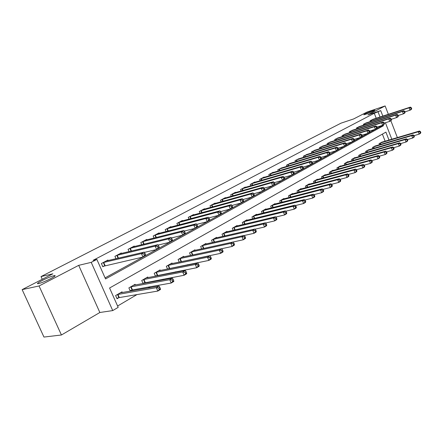 <?xml version="1.0" encoding="UTF-8"?>
<svg xmlns="http://www.w3.org/2000/svg" width="443" height="443" viewBox="0 0 443 443"><rect width="100%" height="100%" fill="white"/><g stroke="black" fill="none" stroke-linecap="round" stroke-linejoin="round"><path stroke-width="0.66" d="M53.791 275.751L54.184 275.673C59.207 274.638 43.763 282.54 38.729 283.548L38.436 283.609C33.441 284.605 48.785 276.786 53.791 275.751M372.574 110.794L374.856 110.18C374.59 110.789 371.655 112.123 366.045 114.172L363.819 114.77C364.074 114.161 366.992 112.838 372.574 110.794M388.993 140.066L385.908 132.125L109.582 288.005L118.187 307.353L112.727 310.582L91.219 262.361L96.856 259.404L105.545 278.935L383.428 125.74L383.14 124.992M99.852 312.498L78.704 265.34L39.056 285.968L22.15 289.628L43.951 337.057L61.433 334.991L99.852 312.498L112.727 310.582M117.594 306.019L136.965 294.589M148.15 287.989L150.238 286.759M161.424 280.159L163.113 279.168M174.287 272.572L175.594 271.803M186.758 265.213L187.705 264.659M198.852 258.081L199.461 257.721M210.586 251.159L210.879 250.987M39.056 285.968L61.433 334.991M397.371 137.579L390.859 120.745M388.361 114.3L385.133 105.943L367.889 114.909L380.72 110.634L382.841 116.105M22.15 289.628L52.844 273.824L41.016 276.582L341.038 123.154L353.647 118.94L367.075 112.029L385.133 105.943M385.144 141.206L382.387 134.113M382.298 142.053L379.07 143.632L379.501 144.739M375.719 145.852L372.419 147.469L372.862 148.61M368.997 149.74L365.625 151.384L366.084 152.564M362.13 153.71L358.675 155.393L359.157 156.606M355.103 157.769L355.004 157.509L351.576 159.486L352.069 160.737M347.927 161.922L347.816 161.651L344.311 163.677L344.826 164.968M340.578 166.164L340.468 165.892L336.879 167.958L337.411 169.292M333.064 170.511L332.948 170.228L329.276 172.344L329.83 173.722M325.372 174.957L325.256 174.664L321.496 176.829L322.072 178.258M317.498 179.509L317.376 179.205L313.528 181.425L314.126 182.904M309.435 184.172L309.308 183.856L305.371 186.126L305.991 187.66M301.179 188.945L301.052 188.618L297.009 190.95L297.657 192.533M292.723 193.84L292.585 193.502L288.448 195.889L289.118 197.534M284.057 198.852L283.913 198.503L279.671 200.95L280.369 202.656M275.169 203.996L275.02 203.63L270.667 206.139L271.404 207.917M266.055 209.268L265.9 208.886L261.442 211.461L262.206 213.31M256.707 214.678L256.547 214.279L251.967 216.92L252.77 218.842M247.116 220.226L246.945 219.817L242.249 222.524L243.085 224.529M237.271 225.924L237.094 225.498L232.27 228.278L233.151 230.371M227.165 231.778L226.977 231.329L222.026 234.186L222.945 236.368M216.782 237.791L216.583 237.326L211.494 240.256L212.463 242.542M206.111 243.971L205.906 243.484L200.673 246.496L201.692 248.883M195.147 250.323L194.926 249.813L189.549 252.914L190.623 255.417M183.867 256.857L183.64 256.32L178.108 259.509L179.238 262.134M180.401 261.896L180.894 261.608M172.266 263.579L172.028 263.015L166.33 266.298L167.532 269.062M168.362 268.89L169.187 268.414M160.333 270.496L160.073 269.909L154.214 273.287L155.476 276.194M155.964 276.1L157.138 275.419M148.04 277.623L147.768 277.002L141.732 280.485L143.072 283.548M143.183 283.526L144.734 282.628M135.381 284.965L135.093 284.312L128.869 287.9L130.259 291.04L131.948 290.054M122.334 292.535L122.03 291.848L115.617 295.542L117.03 298.726L118.774 297.713M376.218 118.264L374.28 113.281L93.108 260.307L96.856 259.404M105.08 277.883L379.596 126.947L379.346 126.31M373.388 119.184L370.126 120.717L370.442 121.532M366.688 122.75L363.354 124.317L363.681 125.159M359.843 126.399L356.432 127.994L356.77 128.863M352.844 130.12L349.355 131.754L349.71 132.651M345.69 133.93L342.118 135.597L342.489 136.522M338.369 137.828L334.72 139.528L335.102 140.486M330.888 141.815L327.15 143.554L327.543 144.54M323.229 145.891L319.403 147.669L319.813 148.687M315.388 150.066L311.473 151.883L311.894 152.94M307.364 154.341L303.35 156.202L303.793 157.293M299.147 158.716L295.038 160.621L295.492 161.75M290.73 163.201L286.516 165.145L286.992 166.319M282.102 167.797L277.783 169.785L278.282 171.004M273.265 172.504L273.159 172.244L268.835 174.542L269.355 175.805M264.2 177.333L264.089 177.062L259.659 179.421L260.196 180.733M254.908 182.283L254.791 182.007L250.245 184.421L250.81 185.789M245.372 187.367L245.25 187.073L240.582 189.554L241.175 190.977M235.587 192.583L235.46 192.279L230.67 194.82L231.29 196.304M225.542 197.932L225.409 197.617L220.492 200.23L221.14 201.781M215.226 203.431L215.088 203.104L210.032 205.79L210.718 207.402M204.627 209.085L204.483 208.736L199.289 211.499L200.009 213.188M193.741 214.888L193.585 214.528L188.247 217.369L189 219.135M182.544 220.863L182.383 220.481L176.89 223.399L177.687 225.254M171.031 227.004L170.86 226.606L165.211 229.607L166.047 231.551M159.181 233.323L159.004 232.907L153.189 235.997L154.075 238.041M146.987 239.829L146.799 239.392L140.813 242.576L141.749 244.724M134.434 246.529L134.229 246.07L128.066 249.348L129.057 251.618M121.498 253.435L121.282 252.953L114.925 256.331L115.988 258.723M108.164 260.556L107.937 260.041L101.386 263.524L102.815 266.741L104.598 265.789M41.016 276.582L42.246 279.278M78.704 265.34L91.219 262.361M374.28 113.281L380.72 110.634M385.416 122.75L391.811 139.229M380.039 117.013L378.095 112.007M379.596 126.947L383.428 125.74M411.697 108.662L411.325 107.704L410.805 107.987L411.17 108.95L411.697 108.662L411.276 109.521L409.974 110.235L409.055 107.832L370.996 120.252M410.805 107.987L409.055 107.832L410.362 107.123L372.458 119.477M411.17 108.95L409.974 110.235L404.946 111.863M411.325 107.704L410.362 107.123M420.85 132.59L420.485 131.637L419.975 131.942L420.341 132.894L420.85 132.59L420.418 133.393L419.139 134.163L418.225 131.776L419.504 131.012L381.362 142.314M414.078 135.647L419.139 134.163L420.341 132.894M379.922 143.139L418.225 131.776L419.975 131.942M419.504 131.012L420.485 131.637M405.107 112.278L404.736 111.309L404.199 111.597L404.575 112.572L405.107 112.278L404.697 113.137L403.363 113.868L402.432 111.442L364.24 123.841M404.199 111.597L402.432 111.442L403.767 110.711L365.741 123.049M404.575 112.572L403.363 113.868L398.196 115.529M404.736 111.309L403.767 110.711M398.368 115.977L397.991 114.997L397.443 115.291L397.82 116.276L398.368 115.977L397.969 116.836L396.607 117.589L395.66 115.13L357.34 127.512M397.443 115.291L395.66 115.13L397.028 114.388L358.869 126.698M397.82 116.276L396.607 117.589L391.291 119.283M397.991 114.997L397.028 114.388M391.474 119.76L391.086 118.768L390.532 119.073L390.914 120.07L391.474 119.76L391.08 120.623L389.685 121.393L388.727 118.907L350.286 131.261M390.532 119.073L388.727 118.907L390.122 118.148L351.847 130.43M390.914 120.07L389.685 121.393L384.219 123.126M391.086 118.768L390.122 118.148M414.393 136.461L414.022 135.497L413.496 135.807L413.867 136.776L414.393 136.461L413.967 137.264L412.66 138.05L411.735 135.641L413.042 134.86L374.761 146.118M407.455 139.567L412.66 138.05L413.867 136.776M373.294 146.965L411.735 135.641L413.496 135.807M413.042 134.86L414.022 135.497M407.787 140.42L407.41 139.445L406.873 139.767L407.25 140.741L407.787 140.42L407.372 141.228L406.032 142.031L405.096 139.595L406.436 138.797L368.017 150.005M400.682 143.576L406.032 142.031L407.25 140.741M366.516 150.869L405.096 139.595L406.873 139.767M406.436 138.797L407.41 139.445M401.026 144.473L400.649 143.488L400.101 143.814L400.483 144.8L401.026 144.473L400.622 145.282L399.254 146.101L398.301 143.637L399.669 142.823L361.123 153.981M393.744 147.68L399.254 146.101L400.483 144.8M359.589 154.867L398.301 143.637L400.101 143.814M399.669 142.823L400.649 143.488M384.413 123.636L384.026 122.628L383.455 122.944L383.843 123.946L384.413 123.636L384.037 124.5L382.608 125.286L381.633 122.772L343.07 135.093M383.455 122.944L381.633 122.772L383.062 121.991L344.671 134.24M383.843 123.946L382.608 125.286L376.976 127.063M384.026 122.628L383.062 121.991M394.109 148.621L393.722 147.624L393.162 147.956L393.55 148.953L394.109 148.621L393.711 149.429L392.31 150.271L391.346 147.779L392.747 146.943L354.079 158.046M386.645 151.877L392.31 150.271L393.55 148.953M352.506 158.948L391.346 147.779L393.162 147.956M392.747 146.943L393.722 147.624M377.187 127.601L376.794 126.582L376.207 126.903L376.605 127.922L377.187 127.601L376.821 128.464L375.354 129.267L374.368 126.731L335.694 139.013M376.207 126.903L374.368 126.731L375.836 125.934L337.328 138.144M376.605 127.922L375.354 129.267L369.562 131.089M376.794 126.582L375.836 125.934M369.789 131.66L369.384 130.635L368.786 130.962L369.191 131.986L369.789 131.66L369.429 132.529L367.934 133.354L366.926 130.785L328.147 143.023M368.786 130.962L366.926 130.785L368.432 129.965L329.819 142.137M369.191 131.986L367.934 133.354L361.97 135.209M369.384 130.635L368.432 129.965M362.208 135.818L361.798 134.783L361.183 135.115L361.593 136.156L362.208 135.818L361.865 136.688L360.325 137.535L359.306 134.938L320.422 147.131M361.183 135.115L359.306 134.938L360.846 134.096L322.133 146.218M361.593 136.156L360.325 137.535L354.184 139.434M361.798 134.783L360.846 134.096M354.439 140.082L354.023 139.03L353.392 139.373L353.807 140.425L354.439 140.082L354.107 140.952L352.534 141.821L351.498 139.191L312.514 151.329M353.392 139.373L351.498 139.191L353.077 138.332L314.27 150.399M353.807 140.425L352.534 141.821L346.204 143.765M354.023 139.03L353.077 138.332M346.476 144.451L346.055 143.388L345.413 143.742L345.833 144.806L346.476 144.451L346.16 145.321L344.543 146.212L343.491 143.554L304.419 155.631M345.413 143.742L343.491 143.554L345.108 142.674L306.213 154.679M345.833 144.806L344.543 146.212L338.02 148.2M346.055 143.388L345.108 142.674M387.027 152.863L386.639 151.855L386.063 152.198L386.457 153.206L387.027 152.863L386.639 153.671L385.205 154.535L384.225 152.015L385.665 151.163L346.869 162.199M337.859 167.399L376.938 156.357L378.411 155.482L379.38 156.191L378.793 156.545L379.191 157.564L379.778 157.21L379.38 156.191L385.205 154.535L386.457 153.206M345.263 163.124L384.225 152.015L386.063 152.198M385.665 151.163L386.639 151.855M379.778 157.21L379.402 158.024L377.934 158.904L376.938 156.357L378.793 156.545M371.887 160.587L377.934 158.904L379.191 157.564M378.411 155.482L339.499 166.452M372.353 161.662L371.948 160.632L371.345 160.992L371.749 162.027L372.353 161.662L371.987 162.476L370.481 163.378L369.468 160.803L370.979 159.906L331.957 170.799M364.224 165.101L370.481 163.378L371.749 162.027M330.279 171.768L369.468 160.803L371.345 160.992M370.979 159.906L371.948 160.632M364.739 166.225L364.329 165.184L363.714 165.555L364.124 166.596L364.739 166.225L364.39 167.039L362.845 167.963L361.82 165.355L363.365 164.436L324.237 175.251M356.371 169.73L362.845 167.963L364.124 166.596M322.521 176.242L361.82 165.355L363.714 165.555M363.365 164.436L364.329 165.184M356.942 170.904L356.526 169.846L355.89 170.228L356.31 171.28L356.942 170.904L356.598 171.712L355.02 172.659L353.974 170.029L355.563 169.082L316.335 179.803M348.325 174.47L355.02 172.659L356.31 171.28M314.574 180.822L353.974 170.029L355.89 170.228M355.563 169.082L356.526 169.846M338.314 148.931L337.887 147.857L337.223 148.217L337.649 149.297L338.314 148.931L338.009 149.806L336.353 150.714L335.285 148.023L296.129 160.039M337.223 148.217L335.285 148.023L336.94 147.12L297.967 159.059M337.649 149.297L336.353 150.714L329.631 152.746M337.887 147.857L336.94 147.12M348.946 175.694L348.519 174.631L347.871 175.018L348.298 176.081L348.946 175.694L348.619 176.508L346.996 177.477L345.939 174.813L347.561 173.844L308.245 184.471M340.069 179.326L346.996 177.477L348.298 176.081M306.445 185.512L345.939 174.813L347.871 175.018M347.561 173.844L348.519 174.631M329.941 153.527L329.503 152.436L328.822 152.807L329.26 153.898L329.941 153.527L329.647 154.402L327.953 155.332L326.868 152.614L287.634 164.552M328.822 152.807L326.868 152.614L328.568 151.683L289.523 163.55M329.26 153.898L327.953 155.332L321.014 157.415M329.503 152.436L328.568 151.683M340.745 180.611L340.313 179.531L339.648 179.93L340.08 181.01L340.745 180.611L340.429 181.42L338.768 182.416L337.693 179.72L339.36 178.728L299.961 189.25M331.597 184.305L338.768 182.416L340.08 181.01M298.111 190.313L337.693 179.72L339.648 179.93M339.36 178.728L340.313 179.531M321.347 158.24L320.904 157.138L320.211 157.52L320.649 158.622L321.347 158.24L321.075 159.115L319.331 160.073L318.229 157.315L278.935 169.176M320.211 157.52L318.229 157.315L319.973 156.368L280.862 168.152M320.649 158.622L319.331 160.073L312.177 162.199M320.904 157.138L319.973 156.368M332.333 185.656L331.896 184.565L331.209 184.969L331.646 186.066L332.333 185.656L332.034 186.464L330.328 187.489L329.232 184.759L330.943 183.74L291.466 194.145M322.908 189.416L330.328 187.489L331.646 186.066M289.572 195.236L329.232 184.759L331.209 184.969M330.943 183.74L331.896 184.565M312.531 163.079L312.082 161.961L311.368 162.354L311.817 163.473L312.531 163.079L312.276 163.954L310.488 164.934L309.364 162.149L270.014 173.916M311.368 162.354L309.364 162.149L311.152 161.169L271.991 172.864M311.817 163.473L310.488 164.934L303.101 167.111M312.082 161.961L311.152 161.169M323.7 190.828L323.252 189.726L322.554 190.147L322.997 191.249L323.7 190.828L323.418 191.636L321.668 192.688L320.555 189.925L322.305 188.879L282.767 199.162M313.982 194.654L321.668 192.688L322.997 191.249M280.823 200.28L320.555 189.925L322.554 190.147M322.305 188.879L323.252 189.726M303.477 168.047L303.023 166.917L302.287 167.316L302.741 168.451L303.477 168.047L303.239 168.921L301.406 169.929L300.26 167.105L260.866 178.778M302.287 167.316L300.26 167.105L302.098 166.103L262.893 177.698M302.741 168.451L301.406 169.929L293.775 172.155M303.023 166.917L302.098 166.103M314.835 196.144L314.38 195.025L313.661 195.457L314.115 196.576L314.835 196.144L314.574 196.947L312.775 198.027L311.639 195.23L313.445 194.156L273.846 204.306M304.823 200.037L312.775 198.027L314.115 196.576M271.852 205.452L311.639 195.23L313.661 195.457M313.445 194.156L314.38 195.025M294.18 173.147L293.715 172.006L292.961 172.416L293.427 173.562L294.18 173.147L293.964 174.021L292.075 175.057L290.913 172.2L251.48 183.762M292.961 172.416L290.913 172.2L292.801 171.17L253.562 182.654M293.427 173.562L292.075 175.057L284.196 177.333M293.715 172.006L292.801 171.17M305.736 201.598L305.277 200.469L304.535 200.906L304.994 202.041L305.736 201.598L305.487 202.401L303.643 203.509L302.491 200.679L304.341 199.577L264.698 209.583M295.409 205.558L303.643 203.509L304.994 202.041M262.655 210.757L302.491 200.679L304.535 200.906M304.341 199.577L305.277 200.469M284.627 178.391L284.157 177.233L283.382 177.654L283.852 178.817L284.627 178.391L284.428 179.26L282.49 180.329L281.311 177.433L241.856 188.879M283.382 177.654L281.311 177.433L283.249 176.375L243.993 187.743M283.852 178.817L282.49 180.329L274.35 182.649M284.157 177.233L283.249 176.375M274.81 183.779L274.328 182.605L273.53 183.037L274.012 184.216L274.81 183.779L274.632 184.648L272.639 185.744L271.437 182.809L231.977 194.128M273.53 183.037L271.437 182.809L273.431 181.724L234.17 192.965M274.012 184.216L272.639 185.744L264.216 188.12M274.328 182.605L273.431 181.724M264.715 189.316L264.227 188.125L263.408 188.574L263.895 189.765L264.715 189.316L264.56 190.185L262.511 191.31L261.287 188.341L221.832 199.522M263.408 188.574L261.287 188.341L263.341 187.223L224.08 198.326M263.895 189.765L262.511 191.31L253.773 193.746M264.227 188.125L263.341 187.223M254.332 195.014L253.833 193.807L252.992 194.272L253.49 195.474L254.332 195.014L254.204 195.884L252.095 197.041L250.849 194.028L211.411 205.059M252.992 194.272L250.849 194.028L252.959 192.877L213.725 203.83M253.49 195.474L252.095 197.041L243.03 199.527M253.833 193.807L252.959 192.877M243.65 200.873L243.141 199.655L242.271 200.131L242.781 201.349L243.65 200.873L243.545 201.742L241.374 202.933L240.1 199.882L200.707 210.746M242.271 200.131L240.1 199.882L242.277 198.697L203.082 209.484M242.781 201.349L241.374 202.933L231.966 205.48M243.141 199.655L242.277 198.697M232.653 206.909L232.132 205.674L231.24 206.161L231.755 207.402L232.653 206.909L232.575 207.773L230.338 209.002L229.042 205.906L189.704 216.594M231.24 206.161L229.042 205.906L231.279 204.688L192.146 215.292M231.755 207.402L230.338 209.002L220.575 211.599M232.132 205.674L231.279 204.688M221.323 213.127L220.797 211.87L219.872 212.374L220.404 213.631L221.323 213.127L221.273 213.986L218.975 215.248L217.651 212.114L178.385 222.607M219.872 212.374L217.651 212.114L219.955 210.857L180.899 221.273M220.404 213.631L218.975 215.248L208.836 217.901M220.797 211.87L219.955 210.857M209.655 219.529L209.113 218.255L208.166 218.776L208.703 220.049L209.655 219.529L209.633 220.387L207.263 221.688L205.917 218.504L166.751 228.793M208.166 218.776L205.917 218.504L208.293 217.214L169.337 227.42M208.703 220.049L207.263 221.688L196.736 224.391M209.113 218.255L208.293 217.214M296.384 207.202L295.918 206.056L295.16 206.51L295.625 207.662L296.384 207.202L296.157 208.005L294.263 209.14L293.089 206.272L294.988 205.142L255.312 214.993M285.735 211.222L294.263 209.14L295.625 207.662M253.213 216.201L293.089 206.272L295.16 206.51M294.988 205.142L295.918 206.056M286.776 212.967L286.3 211.804L285.519 212.269L285.995 213.432L286.776 212.967L286.571 213.759L284.622 214.933L283.431 212.025L285.381 210.862L245.677 220.548M275.795 217.048L284.622 214.933L285.995 213.432M243.528 221.788L283.431 212.025L285.519 212.269M285.381 210.862L286.3 211.804M276.897 218.886L276.415 217.707L275.612 218.189L276.1 219.368L276.897 218.886L276.714 219.678L274.71 220.88L273.497 217.939L275.507 216.743L235.792 226.246M265.567 223.028L274.71 220.88L276.1 219.368M233.583 227.519L273.497 217.939L275.612 218.189M275.507 216.743L276.415 217.707M266.741 224.978L266.249 223.781L265.423 224.274L265.916 225.47L266.741 224.978L266.581 225.764L264.521 227.004L263.28 224.02L265.346 222.79L225.642 232.104M255.046 229.181L264.521 227.004L265.916 225.47M223.372 233.411L263.28 224.02L265.423 224.274M265.346 222.79L266.249 223.781M256.292 231.24L255.788 230.033L254.935 230.537L255.439 231.75L256.292 231.24L256.154 232.027L254.033 233.3L252.77 230.277L254.897 229.009L215.209 238.118M244.22 235.504L254.033 233.3L255.439 231.75M212.884 239.458L252.77 230.277L254.935 230.537M254.897 229.009L255.788 230.033M245.533 237.692L245.018 236.462L244.143 236.988L244.658 238.212L245.533 237.692L245.422 238.467L243.24 239.779L241.956 236.717L244.143 235.416L204.494 244.292M191.016 252.067L230.814 243.345L233.068 242.005L243.24 239.779L244.658 238.212M202.102 245.677L241.956 236.717L244.143 236.988M244.143 235.416L245.018 236.462M234.458 244.331L234.375 245.101L232.121 246.452L230.814 243.345L233.029 243.628L233.555 244.868L234.458 244.331L233.932 243.091L233.029 243.628M191.703 255.185L232.121 246.452L233.555 244.868M233.932 243.091L233.068 242.005L193.475 250.649M223.045 251.17L222.513 249.913L221.583 250.467L222.115 251.729L223.045 251.17L222.99 251.94L220.675 253.33L219.34 250.179L221.661 248.794L182.145 257.178M179.365 262.112L220.675 253.33L222.115 251.729M179.614 258.64L219.34 250.179L221.583 250.467M221.661 248.794L222.513 249.913M197.622 226.129L197.074 224.839L196.094 225.376L196.648 226.666L197.622 226.129L197.639 226.982L195.197 228.322L193.818 225.099L154.773 235.155M196.094 225.376L193.818 225.099L196.266 223.765L157.431 233.743M196.648 226.666L195.197 228.322L184.266 231.074M197.074 224.839L196.266 223.765M211.283 258.219L210.741 256.946L209.783 257.516L210.325 258.795L211.283 258.219L211.261 258.978L208.874 260.412L207.512 257.222L209.904 255.794L170.489 263.901M167.487 268.967L208.874 260.412L210.325 258.795M167.886 265.407L207.512 257.222L209.783 257.516M209.904 255.794L210.741 256.946M185.218 232.94L184.659 231.628L183.646 232.182L184.21 233.494L185.218 232.94L185.268 233.782L182.749 235.167L181.342 231.894L142.441 241.706M183.646 232.182L181.342 231.894L183.867 230.515L145.182 240.25M184.21 233.494L182.749 235.167L171.397 237.963M184.659 231.628L183.867 230.515M199.156 265.49L198.602 264.194L197.617 264.787L198.171 266.082L199.156 265.49L199.167 266.243L196.703 267.722L195.313 264.482L197.783 263.009L158.494 270.823M155.388 275.983L196.703 267.722L198.171 266.082M155.809 272.367L195.313 264.482L197.617 264.787M197.783 263.009L198.602 264.194M172.416 239.962L171.845 238.633L170.804 239.203L171.375 240.532L172.416 239.962L172.504 240.798L169.902 242.232L168.467 238.91L129.744 248.457M170.804 239.203L168.467 238.91L171.076 237.487L132.568 246.956M171.375 240.532L169.902 242.232L158.112 245.062M171.845 238.633L171.076 237.487M186.647 272.988L186.082 271.675L185.063 272.284L185.628 273.602L186.647 272.988L186.691 273.73L184.15 275.258L182.732 271.974L185.279 270.457L146.14 277.944M142.923 283.21L184.15 275.258L185.628 273.602M143.377 279.539L182.732 271.974L185.063 272.284M185.279 270.457L186.082 271.675M159.203 247.211L158.622 245.865L157.542 246.452L158.129 247.803L159.203 247.211L159.33 248.041L156.645 249.52L155.177 246.147L116.659 255.406M157.542 246.452L155.177 246.147L157.874 244.68L119.571 253.861M158.129 247.803L156.645 249.52L144.396 252.383M158.622 245.865L157.874 244.68M173.739 280.729L173.158 279.395L172.106 280.026L172.687 281.36L173.739 280.729L173.822 281.46L171.197 283.038L169.747 279.705L172.377 278.138L133.415 285.281M130.087 290.652L132.463 289.916L171.197 283.038L172.687 281.36M130.569 286.926L169.747 279.705L172.106 280.026M172.377 278.138L173.158 279.395M145.559 254.703L144.961 253.33L143.848 253.939L144.446 255.312L145.559 254.703L145.725 255.522L142.951 257.051L141.455 253.623L103.175 262.577M143.848 253.939L141.455 253.623L144.235 252.111L106.17 260.982M144.446 255.312L142.951 257.051L102.682 266.442M144.961 253.33L144.235 252.111M160.405 288.725L159.812 287.369L158.727 288.016L159.319 289.373L160.405 288.725L160.527 289.445L157.819 291.068L156.34 287.684L159.054 286.067L120.297 292.845M116.852 298.322L119.289 297.574L157.819 291.068L159.319 289.373M117.362 294.534L156.34 287.684L158.727 288.016M159.054 286.067L159.812 287.369M371.444 120.092L371.827 121.083M371.118 120.208L371.5 121.188M380.565 144.429L380.044 143.095M380.891 144.329L380.371 142.989M364.694 123.68L365.093 124.699M364.367 123.796L364.761 124.81M357.794 127.351L358.204 128.398M357.468 127.462L357.878 128.509M350.74 131.1L351.166 132.18M350.413 131.211L350.834 132.291M373.953 148.289L373.416 146.921M374.285 148.195L373.742 146.81M367.197 152.237L366.643 150.825M367.529 152.143L366.97 150.72M360.292 156.279L359.716 154.823M360.624 156.18L360.048 154.712M343.53 134.932L343.973 136.051M343.198 135.043L343.641 136.156M353.232 160.405L352.634 158.904M353.564 160.311L352.966 158.799M336.154 138.853L336.614 140.005M335.822 138.964L336.276 140.115M328.606 142.862L329.083 144.058M328.274 142.978L328.745 144.163M320.887 146.965L321.38 148.2M320.549 147.082L321.042 148.305M312.98 151.168L313.494 152.447M312.647 151.284L313.157 152.553M304.889 155.471L305.421 156.794M304.551 155.582L305.083 156.894M346.011 164.63L345.396 163.079M346.348 164.536L345.728 162.974M338.624 168.955L337.987 167.349M338.967 168.861L338.319 167.244M331.071 173.379L330.406 171.723M331.414 173.285L330.744 171.613M323.34 177.909L322.648 176.192M323.683 177.815L322.986 176.087M315.427 182.549L314.707 180.772M315.77 182.455L315.051 180.666M296.6 159.873L297.159 161.246M296.262 159.989L296.816 161.352M307.32 187.306L306.578 185.462M307.669 187.212L306.916 185.357M288.111 164.386L288.686 165.809M287.773 164.503L288.343 165.915M299.019 192.173L298.244 190.268M299.368 192.085L298.588 190.163M279.411 169.01L280.015 170.483M279.068 169.126L279.666 170.588M290.519 197.168L289.711 195.191M290.868 197.08L290.054 195.086M270.49 173.75L271.122 175.284M270.147 173.866L270.773 175.384M281.803 202.29L280.962 200.236M282.158 202.196L281.305 200.131M261.348 178.612L262.001 180.201M260.999 178.728L261.652 180.307M272.871 207.54L271.991 205.408M273.226 207.451L272.34 205.303M251.967 183.601L252.654 185.252M251.618 183.712L252.3 185.357M263.712 212.933L262.793 210.713M264.067 212.845L263.142 210.608M242.343 188.712L243.057 190.435M241.994 188.829L242.703 190.54M232.464 193.968L233.217 195.762M232.115 194.078L232.857 195.861M222.325 199.356L223.106 201.227M221.971 199.472L222.751 201.327M211.904 204.893L212.729 206.848M211.555 205.009L212.369 206.947M201.2 210.58L202.069 212.629M200.851 210.696L201.709 212.723M190.202 216.428L191.11 218.571M189.848 216.544L190.75 218.665M178.889 222.441L179.847 224.684M178.535 222.558L179.487 224.778M167.255 228.627L168.268 230.98M166.895 228.738L167.903 231.074M254.315 218.465L253.357 216.156M254.675 218.377L253.706 216.051M244.674 224.147L243.667 221.738M245.034 224.064L244.021 221.633M234.779 229.983L233.727 227.475M235.144 229.9L234.081 227.37M224.623 235.986L223.516 233.361M224.983 235.903L223.87 233.256M214.185 242.155L213.028 239.408M214.55 242.072L213.382 239.309M203.464 248.495L202.246 245.627M203.835 248.418L202.601 245.527M192.417 254.952L191.16 252.017M192.777 254.847L191.52 251.917M181.037 261.564L179.758 258.596M181.397 261.464L180.118 258.49M155.277 234.995L156.351 237.465M154.917 235.106L155.986 237.559M169.337 268.364L168.03 265.357M169.697 268.264L168.39 265.257M142.951 241.546L144.086 244.148M142.591 241.656L143.715 244.237M157.287 275.369L155.958 272.318M157.647 275.269L156.318 272.218M130.253 248.296L131.455 251.037M129.893 248.401L131.089 251.126M144.883 282.579L143.526 279.489M145.243 282.484L143.886 279.389M117.168 255.246L118.447 258.147M116.808 255.356L118.082 258.236M132.097 290.01L130.718 286.876M132.463 289.916L131.078 286.776M103.684 262.417L105.107 265.628M103.324 262.522L104.747 265.734M118.923 297.663L117.517 294.49M119.289 297.574L117.877 294.396M54.184 275.673L54.5 276.377"/></g></svg>
